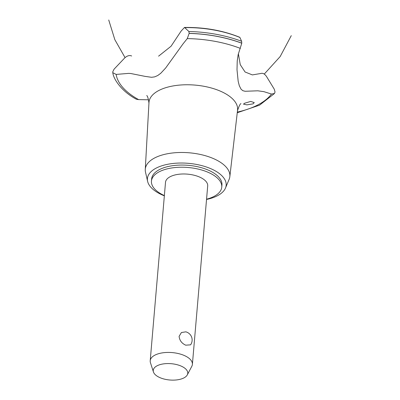 <?xml version="1.0" encoding="UTF-8"?>
<svg xmlns="http://www.w3.org/2000/svg" width="400" height="400" viewBox="0 0 400 400"><rect width="100%" height="100%" fill="white"/><g stroke="black" fill="none" stroke-linecap="round" stroke-linejoin="round"><path stroke-width="0.6" d="M206.555 199.2A35.28 16.675 -175.1 0 0 221.755 187.12L221.94 184.95A35.28 16.675 -175.1 0 0 209.32 170.59A35.28 16.675 -175.1 0 0 172.515 165.705A35.28 16.675 -175.1 0 0 151.635 178.92L151.45 181.09A35.28 16.675 -175.1 0 0 164.07 195.45A35.28 16.675 -175.1 0 0 164.37 195.585M221.755 187.12A35.28 16.675 -175.1 0 0 209.13 172.76A35.28 16.675 -175.1 0 0 172.33 167.875A35.28 16.675 -175.1 0 0 151.45 181.09M153.45 371.99L150.45 362.725A21.17 10.005 4.9 0 1 150.21 360.745L165.51 182.295A21.17 10.005 4.9 0 1 178.04 174.365A21.17 10.005 4.9 0 1 200.12 177.3A21.17 10.005 4.9 0 1 207.695 185.915L192.395 364.36A21.17 10.005 4.9 0 1 191.825 366.275L187.29 374.89A17.315 8.185 -175.1 0 0 181.565 366.28A17.315 8.185 -175.1 0 0 161.99 364.145A17.315 8.185 -175.1 0 0 153.45 371.99A17.315 8.185 -175.1 0 0 159.45 377.415A17.315 8.185 -175.1 0 0 187.29 374.89M150.21 360.745A21.17 10.005 4.9 0 1 162.74 352.815A21.17 10.005 4.9 0 1 184.82 355.745A21.17 10.005 4.9 0 1 192.395 364.36M185.725 345.18C181.76 343.38 179.55 340.435 179.105 336.35L181.415 332.53L185.825 331.84A8.395 8.395 0 0 1 190.585 344.835L185.725 345.18M206.535 199.455A39.515 18.675 -175.1 0 0 225.475 188.07A39.515 18.675 -175.1 0 0 212.02 169.23A39.515 18.675 -175.1 0 0 168.135 164.2A39.515 18.675 -175.1 0 0 147.625 181.395A39.515 18.675 -175.1 0 0 161.555 194.64A39.515 18.675 -175.1 0 0 164.35 195.84M225.475 188.07L229.12 179.365A42.44 20.055 -175.1 0 0 229.83 176.685A42.44 20.055 -175.1 0 0 214.675 159.135A42.44 20.055 -175.1 0 0 170.135 153.295A42.44 20.055 -175.1 0 0 145.27 169.44A42.44 20.055 -175.1 0 0 145.51 172.195L147.625 181.395M229.83 176.685L237.56 110.13A44.455 21.01 -175.1 0 0 221.685 91.74A44.455 21.01 -175.1 0 0 159.245 90.28A44.455 21.01 -175.1 0 0 148.98 102.535L145.27 169.44M253.04 103.87L246.905 104.865L243.49 104.135L244.67 103.215L250.73 101.405L254.245 102.61L253.04 103.87M237.33 112.09A80.09 37.845 -175.1 0 0 257.13 105.295A80.09 37.845 -175.1 0 0 271.48 94.05L263.885 91.655L257.79 90.8L245.135 91.28L242.84 90.69L241.035 89.165L239.3 85.7L238.175 81.295L237.01 69.8L237.23 60.99L238.155 54.66L241.77 43.225L241.625 41.28L239.83 37.33C223.1 30.51 204.66 27.215 184.51 27.445L188.9 31.49L189.16 33.415L187.27 38.605L183.095 43.8L165.675 67.98L160.76 73.275L157.755 75.52L154.64 76.875L151.565 77.3L145.04 76.37L130.885 73.53L128.75 73.375L116.145 74.42A80.09 37.845 -175.1 0 0 138.62 99.61L148.535 99.795M116.145 74.42L112.795 72.68L112.755 71.83L114.075 69.17L124.655 58.005C127.15 55.72 129.485 55.05 131.655 55.985M158.575 56.17L171.045 46.245L181.15 31.025L184.51 27.445M260.95 73.455C262.89 72.9 264.76 73.935 266.555 76.565L274.255 89.165L275.04 91.975L274.495 93.48L271.48 94.05M238.375 53.725L240.25 64.665L245.075 71.995L252.35 74.91L260.895 73.475M112.795 72.68C113.62 79.945 122.59 92.035 136.485 99.295L138.62 99.61M240.36 48.38A80.09 37.845 -175.1 0 0 187.27 38.605M241.77 43.225A83.97 39.68 -175.1 0 0 189.16 33.415M241.775 43.16A83.97 39.68 -175.1 0 0 189.165 33.355M241.625 41.28A82.8 39.125 -175.1 0 0 188.9 31.49M239.92 37.47A72.6 34.305 -175.1 0 0 185.005 27.615M148.97 103.32C148.4 98.855 147.66 96.255 146.75 95.51M108.73 20L114.845 39.695L125.05 57.61M264.255 74.085L280.17 56.56L291.27 35.65M274.495 93.48L259.56 105.155L237.255 112.735M240.955 103.59C240.07 103.9 238.9 106.335 237.435 110.905"/></g></svg>
